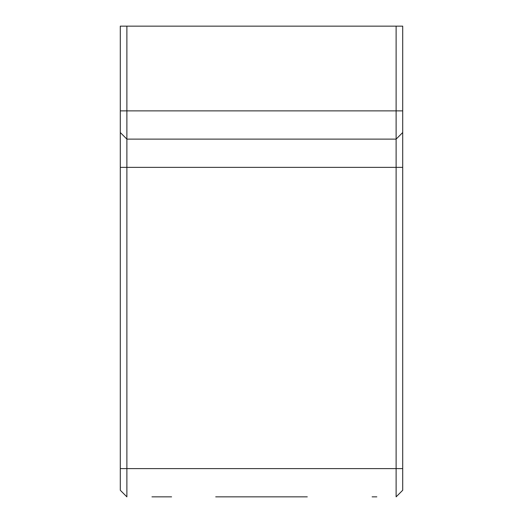 <?xml version="1.0" encoding="UTF-8"?>
<svg xmlns="http://www.w3.org/2000/svg" width="523" height="523" viewBox="0 0 523 523"><rect width="100%" height="100%" fill="white"/><g stroke="black" fill="none" stroke-linecap="round" stroke-linejoin="round"><path stroke-width="0.78" d="M171.603 496.85L151.951 496.85M372.115 496.85L376.822 496.85M307.289 496.85L215.711 496.85M126.88 26.15L396.12 26.15L396.12 139.118L126.88 139.118L126.88 26.15L120.29 26.15L120.29 490.26L126.88 496.85L126.88 139.118L120.29 132.528M402.71 132.528L396.12 139.118L396.12 496.85L402.71 490.26L402.71 26.15L396.12 26.15M402.71 468.608L120.29 468.608M402.71 167.36L120.29 167.36M402.71 110.876L120.29 110.876"/></g></svg>
